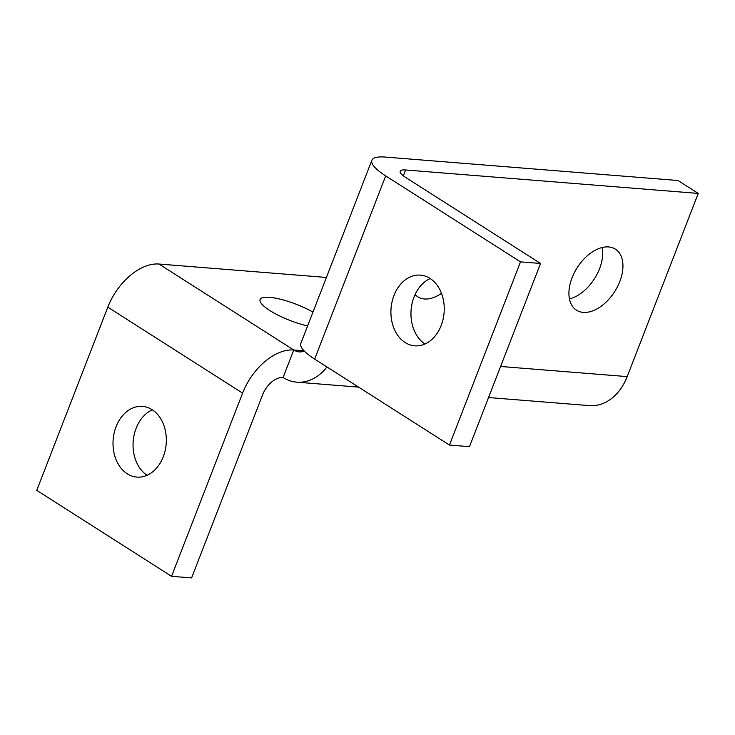 <?xml version="1.0" encoding="UTF-8"?>
<svg xmlns="http://www.w3.org/2000/svg" width="735" height="735" viewBox="0 0 735 735"><rect width="100%" height="100%" fill="white"/><g stroke="black" fill="none" stroke-linecap="round" stroke-linejoin="round"><path stroke-width="1.1" d="M326.937 366.921A50.66 37.999 94.6 0 1 312.136 379.26A50.66 37.999 94.6 0 1 296.821 382.172A50.66 37.999 94.6 0 1 283.104 377.478A20.268 12.449 122.5 0 0 271.582 382.09A20.268 12.449 122.5 0 0 262.643 394.723L191.587 577.921L171.549 576.313L242.605 393.124A50.66 31.127 -57.5 0 1 264.949 361.519A50.66 31.127 -57.5 0 1 293.761 349.998L283.104 377.478M488.545 397.534L589.452 405.619A50.66 37.999 -85.4 0 0 604.767 402.697A50.66 37.999 -85.4 0 0 627.194 376.605L698.25 193.415L405.628 169.978A20.268 4.952 21.2 0 0 400.207 171.246A20.268 4.952 21.2 0 0 400.125 171.742A20.268 4.952 21.2 0 0 405.748 177.502L540.547 263.47L469.49 446.659L449.452 445.052L314.654 359.093L385.71 175.895A50.66 12.385 -158.8 0 1 371.662 161.489A50.66 12.385 -158.8 0 1 371.873 160.248A50.66 12.385 -158.8 0 1 385.406 157.079L678.028 180.516L698.25 193.415M307.607 325.927A35.464 8.673 -158.8 0 1 269.782 310.492A35.464 8.673 -158.8 0 1 260.089 299.54A35.464 8.673 -158.8 0 1 279.658 299.026A35.464 8.673 -158.8 0 1 312.972 312.099M430.223 278.547A35.464 26.598 -85.4 0 0 411.104 309.959A35.464 26.598 -85.4 0 0 424.977 344.008M405.141 342.538A35.464 26.598 94.6 0 1 392.067 301.736A35.464 26.598 94.6 0 1 420.411 275.129A35.464 26.598 94.6 0 1 430.012 278.418A35.464 26.598 94.6 0 1 443.086 319.22A35.464 26.598 94.6 0 1 414.751 345.827A35.464 26.598 94.6 0 1 405.141 342.538M371.873 160.248L300.817 343.447A50.66 12.385 21.2 0 0 300.606 344.678A50.66 12.385 21.2 0 0 314.654 359.093M326.413 277.444L158.962 264.03A50.66 31.127 122.5 0 0 130.15 275.561A50.66 31.127 122.5 0 0 107.806 307.156L242.605 393.124M127.238 473.79A35.464 26.598 94.6 0 1 114.164 432.998A35.464 26.598 94.6 0 1 142.507 406.391A35.464 26.598 94.6 0 1 152.108 409.68A35.464 26.598 94.6 0 1 165.182 450.472A35.464 26.598 94.6 0 1 136.848 477.088A35.464 26.598 94.6 0 1 127.238 473.79M152.32 409.808A35.464 26.598 -85.4 0 0 133.2 441.22A35.464 26.598 -85.4 0 0 147.073 475.269M441.487 293.329A35.464 21.793 -57.5 0 1 417.82 296.821A35.464 21.793 -57.5 0 1 415.091 294.533M572.078 277.747A36.19 22.234 -57.5 0 1 615.388 249.147A36.19 22.234 -57.5 0 1 619.789 281.569A36.19 22.234 -57.5 0 1 576.47 310.179A36.19 22.234 -57.5 0 1 572.078 277.747M569.432 298.915A36.19 22.234 122.5 0 0 599.567 268.679A36.19 22.234 122.5 0 0 602.213 247.52M107.806 307.156L36.75 490.346L171.549 576.313M158.962 264.03L293.761 349.998A20.268 15.196 -85.4 0 0 299.255 351.881A20.268 15.196 -85.4 0 0 304.363 351.137M449.452 445.052L520.509 261.862L540.547 263.47M385.71 175.895L520.509 261.862M403.35 175.83L405.628 169.978M500.59 366.471L627.194 376.605M293.761 349.998L304.06 350.825M358.616 387.125L296.821 382.172"/></g></svg>
